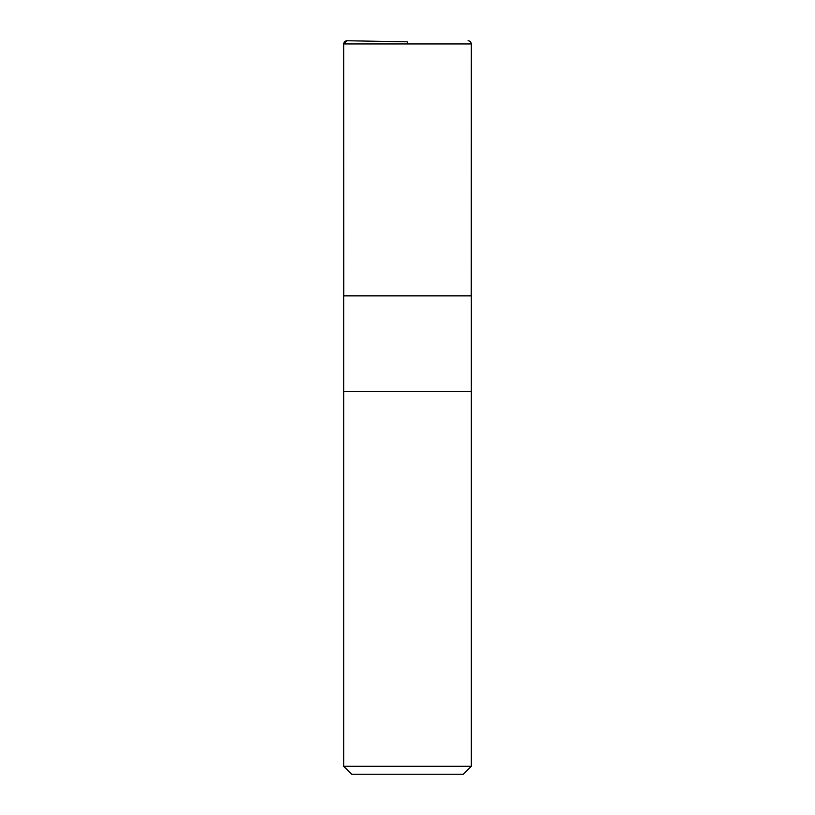 <?xml version="1.0" encoding="UTF-8"?>
<svg xmlns="http://www.w3.org/2000/svg" width="815" height="815" viewBox="0 0 815 815"><rect width="100%" height="100%" fill="white"/><g stroke="black" fill="none" stroke-linecap="round" stroke-linejoin="round"><path stroke-width="1.22" d="M343.716 766.273L351.693 774.25L463.307 774.25L471.284 766.273L471.284 391.557L343.716 391.557L471.284 391.557L471.284 295.876L343.716 295.876L343.716 766.273L471.284 766.273M407.5 43.939L407.5 41.809L346.966 40.75L343.716 43.939L343.757 295.876L343.716 43.939C343.91 41.973 345 40.913 346.966 40.75L346.905 40.75M343.716 43.939L471.284 43.939C471.09 42.003 470.031 40.944 468.095 40.75M471.243 295.876L471.284 43.939"/></g></svg>

